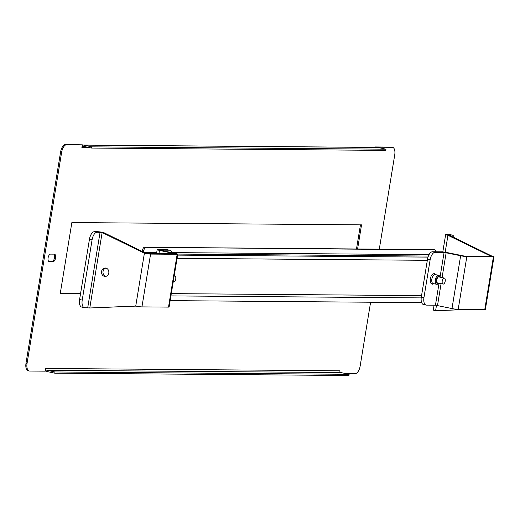 <?xml version="1.0" encoding="UTF-8"?>
<svg xmlns="http://www.w3.org/2000/svg" width="520" height="520" viewBox="0 0 520 520"><rect width="100%" height="100%" fill="white"/><g stroke="black" fill="none" stroke-linecap="round" stroke-linejoin="round"><path stroke-width="0.78" d="M53.859 254.144A3.835 1.84 -78 0 1 54.522 257.706A3.835 1.84 -78 0 1 52.032 261.463L48.757 261.437M55.575 257.933A3.835 1.84 -78 0 1 53.086 261.69L49.348 261.658A3.835 1.84 -78 0 1 49.166 261.638A3.835 1.84 -78 0 1 48.126 257.686A3.835 1.84 -78 0 1 50.583 254.118L54.32 254.144A3.835 1.84 -78 0 1 54.502 254.163A3.835 1.84 -78 0 1 55.575 257.933M26 363.233L27.053 363.46A7.67 3.686 102 0 0 29.198 370.994L28.145 370.773A7.67 3.686 -78 0 1 26 363.233L60.593 152.002A7.67 3.686 -78 0 1 65.572 144.488L82.342 144.833L81.894 147.55L89.531 147.615M82.342 144.833L65.572 144.488M375.382 147.394L375.453 146.952L391.176 147.076A7.67 3.686 -78 0 1 391.534 147.115L392.587 147.342A7.67 3.686 102 0 0 392.229 147.303L391.176 147.076M376.474 147.401L375.453 146.952M45.357 370.701A2.763 2.412 -89.5 0 0 46.599 371.436L54.756 373.172L348.926 375.512L349.122 374.309L340.964 372.574A1.534 1.339 90.5 0 1 339.892 370.786L45.721 368.44L45.279 371.156L29.562 371.033A7.67 3.686 102 0 1 29.198 370.994M80.548 293.631L60.248 293.475L71.864 222.56L361.537 224.861L357.591 248.976M370.604 302.224L360.146 366.113A7.67 3.686 102 0 1 355.166 373.626L345.553 373.549M392.587 147.342A7.67 3.686 102 0 1 394.732 154.876L379.294 249.151M376.506 147.18L392.229 147.303M66.625 144.709A7.67 3.686 102 0 0 61.646 152.224L60.593 152.002M27.053 363.46L61.646 152.224M80.587 293.417L60.288 293.254M360.451 224.855L356.499 248.969M45.721 368.44A1.534 1.339 -89.5 0 0 46.794 370.234L54.958 371.963L349.122 374.309M54.756 373.172L54.958 371.963M385.99 149.188L91.819 146.848L83.655 145.113A2.763 2.412 -89.5 0 0 83.233 145.067L377.403 147.407A2.763 2.412 90.5 0 1 377.825 147.459L385.99 149.188L385.788 150.397L91.624 148.057L83.46 146.322A1.534 1.339 -89.5 0 0 81.894 147.55M83.233 145.067A2.763 2.412 -89.5 0 0 82.264 145.294M91.819 146.848L91.624 148.057M143.559 252.103L143.812 250.569L142.493 250.283A3.068 1.476 -78 0 1 144.482 247.28L433.413 249.581A3.068 1.476 -78 0 1 433.557 249.594A3.068 1.476 -78 0 1 433.693 249.639M142.298 251.485L142.493 250.283M435.812 251.778A3.068 1.476 102 0 0 434.876 249.873A3.068 1.476 102 0 0 434.726 249.86L433.413 249.581M144.482 247.28L434.726 249.86M145.802 247.559A3.068 1.476 102 0 0 143.812 250.569M421.655 302.633L170.15 300.632M444.425 283.225A3.068 1.476 102 0 0 445.289 280.079A3.068 1.476 102 0 0 444.353 278.077A3.068 1.476 102 0 0 443.007 278.941A3.068 1.476 102 0 0 442.143 282.087A3.068 1.476 102 0 0 443.079 284.083A3.068 1.476 102 0 0 444.425 283.225M173.244 281.743A3.068 1.476 102 0 0 173.615 281.938A3.068 1.476 102 0 0 175.389 280.235A3.068 1.476 102 0 0 175.656 276.809A3.068 1.476 102 0 0 174.889 275.938A3.068 1.476 102 0 0 174.161 276.127M105.892 276.361A4.219 3.686 90.5 0 1 103.051 271.466A4.219 3.686 90.5 0 1 105.956 268.093M108.797 272.987A4.219 3.686 -89.5 0 0 105.209 268.002A4.219 3.686 -89.5 0 0 101.556 271.453A4.219 3.686 -89.5 0 0 105.144 276.439A4.219 3.686 -89.5 0 0 108.797 272.987M79.586 299.539L82.219 300.099A7.67 3.686 102 0 0 84.364 307.632L81.731 307.073A7.67 3.686 -78 0 1 79.586 299.539L89.466 239.187A7.67 3.686 -78 0 1 94.445 231.673L97.435 231.699A4.602 0.397 -170.7 0 1 103.636 232.557L145.886 253.24L174.72 253.708L159.471 250.386A4.602 0.397 -170.7 0 1 157.177 249.665A4.602 0.397 -170.7 0 1 157.768 249.567L166.751 249.639A7.67 3.686 -78 0 1 167.108 249.678L169.748 250.237A7.67 3.686 102 0 0 169.383 250.198L166.751 249.639M171.75 252.688A7.67 3.686 102 0 0 169.748 250.237M103.636 232.557L102.135 232.544L144.391 253.227A4.602 0.397 9.3 0 0 150.585 254.085L177.158 254.3A4.602 0.397 9.3 0 0 177.749 254.202A4.602 0.397 9.3 0 0 175.455 253.481L160.206 250.159L169.383 250.198M177.749 254.202L169.104 307.014A4.602 0.397 -170.7 0 1 168.513 307.106L141.941 306.897A4.602 0.397 -170.7 0 1 135.746 306.039L89.784 307.983L136.045 306.105M84.364 307.632A7.67 3.686 102 0 0 84.721 307.671L89.784 307.983L102.135 232.544L97.078 232.232A7.67 3.686 102 0 0 92.099 239.746L89.466 239.187M82.219 300.099L92.099 239.746M135.746 306.039L144.391 253.227L145.886 253.24M427.499 259.266A7.67 3.686 -78 0 1 432.478 251.752L435.11 252.311A7.67 3.686 102 0 0 430.131 259.825L427.499 259.266L421.324 296.985L423.956 297.544A7.67 3.686 102 0 0 426.101 305.084A7.67 3.686 102 0 0 426.459 305.123L435.442 305.195L451.99 308.555A4.602 0.397 -170.7 0 0 458.185 309.413L484.757 309.621A4.602 0.397 -170.7 0 0 485.355 309.53L494 256.718A4.602 0.397 9.3 0 0 491.706 255.996L449.449 235.306L447.954 235.294L445.178 252.226M432.478 251.752L441.46 251.823A4.602 0.397 -170.7 0 1 447.655 252.681L464.204 256.042L490.971 256.224L447.954 235.294A4.602 0.397 9.3 0 1 445.653 234.566L442.812 251.914M426.101 305.084L423.469 304.525A7.67 3.686 -78 0 1 421.324 296.985M430.131 259.825L423.956 297.544M435.11 252.311L444.093 252.382L460.642 255.749A4.602 0.397 9.3 0 0 466.837 256.607L493.409 256.815A4.602 0.397 9.3 0 0 494 256.718M434.09 305.182L433.303 310.011A4.602 0.397 9.3 0 0 435.598 310.733L466.979 309.485M436.488 305.298L435.598 310.733L465.485 309.471M454.272 237.666A7.67 3.686 102 0 0 452.231 235.092A7.67 3.686 102 0 0 451.874 235.053L446.245 234.475A4.602 0.397 9.3 0 0 445.653 234.566M451.874 235.053L448.884 235.034L449.449 235.306M449.241 234.494A7.67 3.686 -78 0 1 449.599 234.533L452.231 235.092M491.706 255.996L490.159 256.25M438.763 283.166A3.835 1.84 -78 0 1 438.64 283.283A3.835 1.84 -78 0 1 436.449 279.923A3.835 1.84 -78 0 1 438.068 276.53A3.835 1.84 -78 0 1 439.972 277.004A3.835 1.84 -78 0 1 440.037 277.16L444.093 252.382M438.64 283.283L438.041 283.816A4.602 2.21 -78 0 1 436.703 284.297A4.602 2.21 -78 0 1 435.416 279.78A4.602 2.21 -78 0 1 438.613 275.294A4.602 2.21 -78 0 1 439.647 276.276L439.972 277.004M436.703 284.297L433.147 283.543A4.602 2.21 -78 0 1 431.86 279.019A4.602 2.21 -78 0 1 435.058 274.534L438.613 275.294M438.003 283.003A3.146 1.508 -78 0 1 437.665 283.01A3.146 1.508 -78 0 1 436.781 279.923A3.146 1.508 -78 0 1 438.971 276.855A3.146 1.508 -78 0 1 439.283 277.004M53.086 261.69L52.032 261.463M46.794 370.234L340.964 372.574M83.655 145.113L377.825 147.459M49.348 261.658L48.991 261.586M177.6 254.072L428.376 256.067M428.006 257.114L177.6 255.119M427.323 260.312L177.08 258.323M421.544 295.62L171.294 293.625M429.039 254.65L171.724 252.603M156.715 252.48L144.131 252.382M158.945 253.617L159.471 250.386M168.513 307.106L177.158 254.3M141.941 306.897L150.585 254.085M87.718 307.697L100.074 232.258M94.445 231.673L97.078 232.232M439.043 283.225L435.442 305.195M446.154 252.668L442.072 277.596M441.084 283.66L437.509 305.481M460.642 255.749L451.99 308.555M466.837 256.607L458.185 309.413M493.409 256.815L484.757 309.621M421.2 297.895L170.924 295.9M433.557 249.594L434.876 249.873M444.353 278.077L438.633 276.861M443.079 284.083L437.353 282.867M174.889 275.938L174.219 275.795M173.615 281.938L173.225 281.86M156.533 253.597L157.177 249.665M435.988 274.736L434.512 273.559L432.881 273.897L431.093 276.133L430.3 278.733L430.332 281.846L430.879 283.212L432.263 284.219L434.076 283.738"/></g></svg>
